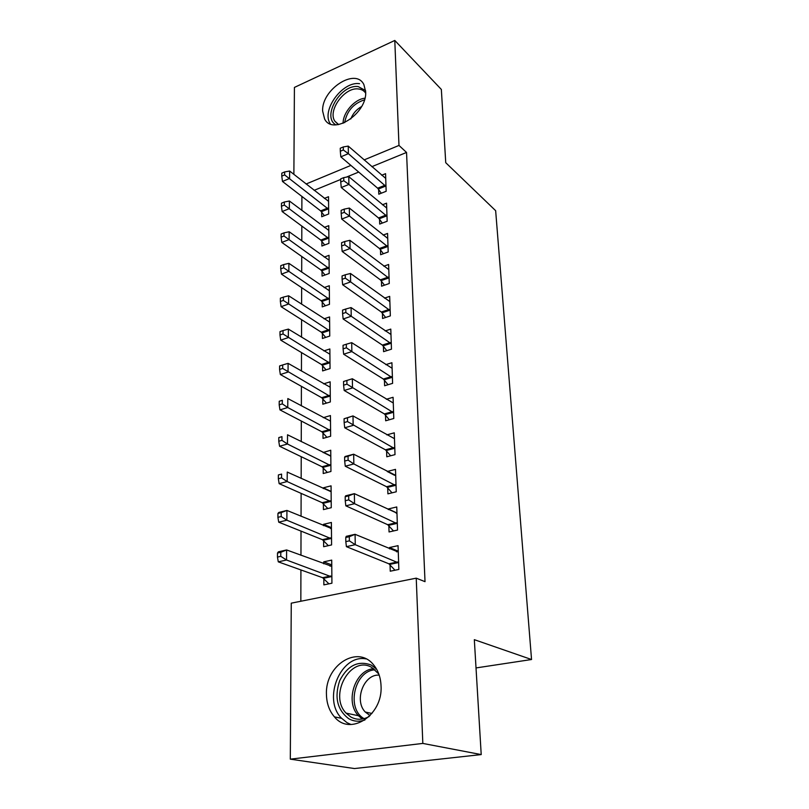 <?xml version="1.0" encoding="UTF-8"?>
<svg xmlns="http://www.w3.org/2000/svg" width="809" height="809" viewBox="0 0 809 809"><rect width="100%" height="100%" fill="white"/><g stroke="black" fill="none" stroke-linecap="round" stroke-linejoin="round"><path stroke-width="1.21" d="M365.668 91.761C367.286 113.482 332.711 135.942 324.611 118.974L322.639 111.086C321.365 89.627 355.545 67.167 363.868 84.561L365.668 91.761M381.049 686.083C382.93 715.378 350.145 736.524 334.461 716.885C329.273 710.899 326.603 703.355 326.442 694.264C325.147 665.049 358.003 644.288 373.809 665.15C378.319 670.752 380.736 677.73 381.049 686.083M301.899 196.425L301.858 210.421M301.818 226.065L301.787 240.88M301.737 256.473L301.696 272.137M301.656 287.66L301.615 304.224M301.575 319.686L301.535 337.191M301.494 352.562L301.444 371.048M301.403 386.338L301.353 405.855M301.312 421.034L301.251 441.633M301.221 456.701L301.16 478.443M301.12 493.379L301.059 516.314M301.019 531.109L300.958 555.298M300.918 569.941L300.837 601.249M293.879 174.38L294.415 87.423L394.792 40.45L398.979 145.438L364.101 159.919M394.792 40.45L441.35 89.445L445.739 162.7L495.654 210.694L531.543 659.517L474.327 639.676L481.213 754.585L354.484 768.55L290.31 759.155L291.26 603.16L416.231 578.162L422.824 743.42L290.31 759.155M476.026 667.931L531.543 659.517M321.861 241.254L321.891 246.037L328.929 243.367L328.778 225.66L324.318 227.39M379.552 219.188L379.694 224.073L387.167 221.241L386.56 203.17L382.404 204.788M322.215 301.848L322.245 306.884L329.465 304.366L329.303 285.739L324.166 287.579M381.433 281.036L381.585 286.194L389.26 283.514L388.623 264.492L383.82 266.201M322.589 365.607L322.619 370.916L330.032 368.57L329.86 348.962L323.853 350.914M383.405 346.232L383.577 351.662L391.465 349.175L390.787 329.101L385.165 330.932M322.983 432.805L323.013 438.397L330.628 436.253L330.446 415.573L323.266 417.666M385.499 415.037L385.671 420.781L393.791 418.496L393.083 397.29L386.348 399.262M323.388 503.704L323.428 509.609L331.255 507.698L331.063 485.845L323.297 487.837L323.307 488.596M387.713 487.776L387.895 493.844L396.248 491.791L395.5 469.372L387.218 471.485L394.62 475.308M323.833 578.627L323.863 584.877L331.923 583.218L331.72 560.111L323.731 561.851L323.742 563.812M390.049 564.773L390.241 571.205L398.857 569.425L398.058 545.66L389.523 547.521L389.564 548.866M416.231 578.162L425.018 581.671L406.543 152.446L371.847 166.674M358.7 172.064L346.404 177.12M340.7 179.456L314.135 190.348M388.866 525.719L389.048 531.958L397.532 530.047L396.764 506.96L388.35 508.952L388.371 509.609M323.61 540.645L323.64 546.712L331.589 544.922L331.387 522.462L323.509 524.333L323.519 525.668M386.591 450.896L386.773 456.792L395.004 454.628L394.276 432.825L386.833 434.868M323.185 467.764L323.216 473.518L330.942 471.485L330.75 450.229L323.094 452.544M384.437 380.169L384.609 385.751L392.608 383.355L391.92 362.735L385.782 364.626M322.781 398.756L322.811 404.207L330.325 401.962L330.153 381.828L323.6 383.85M382.404 313.204L382.566 318.493L390.342 315.904L389.685 296.367L384.508 298.137M322.397 333.318L322.427 338.486L329.748 336.048L329.576 316.946L324.035 318.837M380.473 249.708L380.624 254.724L388.199 251.973L387.572 233.437L383.122 235.095M322.033 271.167L322.063 276.081L329.202 273.482L329.041 255.32L324.257 257.11M378.642 189.427L378.794 194.2L386.156 191.288L385.569 173.672L381.686 175.25M321.689 212.069L321.719 216.741L328.676 213.991L328.525 196.718L324.348 198.407M350.884 165.41L306.085 184.007M481.213 754.585L422.824 743.42M406.543 152.446L398.979 145.438M398.25 551.212L389.523 547.521M331.761 564.874L323.731 561.851M396.966 513.007L388.35 508.952M331.437 527.64L323.509 524.333M331.114 491.427L323.297 487.837M330.406 455.983L323.094 452.332M396.602 551.839L398.261 551.475M345.756 537.5L345.817 541.646L349.367 540.847L349.296 536.691L345.756 537.5L346.262 536.327L355.08 534.314L398.271 552.031M349.296 536.691L355.08 534.314L355.262 544.679L346.404 546.662L388.876 563.792L395.004 570.224M398.645 562.973L355.262 544.679L349.367 540.847M345.817 541.646L346.404 546.662M331.771 565.764L330.011 566.148M331.771 566.31L286.619 549.948L286.538 560.01L278.286 561.851L322.619 577.697L328.919 583.835M280.763 556.329L280.804 552.294L277.497 553.043L277.457 557.077L280.763 556.329L286.538 560.01L331.862 576.948M277.497 553.043L278.397 551.819L286.619 549.948L280.804 552.294M278.286 561.851L277.457 557.077M396.218 513.24L396.966 513.068M345.18 496.716L345.241 500.741L348.73 499.881L348.669 495.846L345.18 496.716L345.676 495.806L354.362 493.652L396.966 513.149M348.669 495.846L354.362 493.652L354.544 503.694L345.827 505.827L387.713 524.697L393.487 530.957M397.33 523.777L354.544 503.694L348.73 499.881M345.241 500.741L345.827 505.827M344.624 457.156L344.674 461.059L348.113 460.139L348.052 456.236L344.624 457.156L345.119 456.498L353.675 454.203L395.702 475.379M348.052 456.236L353.675 454.203L353.846 463.951L345.261 466.217L386.571 486.725L392.031 492.823M396.046 485.703L353.846 463.951L348.113 460.139M344.674 461.059L345.261 466.217M331.437 528.398L330.638 528.59M331.437 528.489L286.932 510.428L286.861 520.197L278.721 522.179L322.417 539.674L328.353 545.65M281.168 516.526L281.198 512.613L277.952 513.422L277.902 517.325L281.168 516.526L286.861 520.197L331.528 538.824M277.952 513.422L278.832 512.451L286.932 510.428L281.198 512.613M278.721 522.179L277.902 517.325M331.114 491.71L287.246 472.062L287.165 481.547L279.145 483.661L322.215 502.702L327.827 508.537M281.552 477.886L281.593 474.084L278.387 474.944L278.347 478.736L281.552 477.886L287.165 481.547L331.205 501.762M278.387 474.944L281.593 474.084M279.145 483.661L278.347 478.736M364.94 719.97C359.196 721.972 353.796 721.547 348.73 718.705C337.191 709.847 334.198 697.125 339.74 680.551C347.678 665.362 358.205 660.215 371.321 665.089L376.498 669.043M378.804 674.008L371.655 667.385C350.853 654.875 328.312 695.113 346.1 713.134L350.772 716.956C356.678 720.172 362.816 720.02 369.207 716.481M370.067 715.601L365.274 712.031C353.755 700.442 363.939 673.735 379.209 675.161M366.072 658.9C341.024 653.834 322.113 698.673 341.398 718.089L347.041 722.7L351.005 724.51M335.887 124.839C321.436 116.961 340.842 83.812 358.245 86.614L365.597 90.588M365.658 93.126C363.999 90.719 361.623 89.334 358.518 88.98C344.856 86.745 327.514 110.317 334.795 121.138L338.334 124.616M359.57 83.681C342.581 81.001 321.143 110.257 330.183 123.656L330.335 123.908M350.762 118.994C352.926 113.533 356.526 109.397 361.572 106.555M344.078 418.759L344.138 422.551L347.516 421.58L347.466 417.788L344.078 418.759L352.997 415.917L394.468 438.67M347.466 417.788L352.997 415.917L353.159 425.382L344.705 427.779L385.468 449.814L390.646 455.77M394.802 448.712L347.516 421.58M344.138 422.551L344.705 427.779M343.552 381.494L343.603 385.175L346.94 384.154L346.889 380.473L343.552 381.494L352.34 378.754L393.265 402.983M346.889 380.473L352.34 378.754L352.502 387.936L344.169 390.464L384.396 413.935L389.311 419.75M393.599 412.742L346.94 384.154M343.603 385.175L344.169 390.464M330.8 455.932L287.539 434.787L287.468 444.01L279.56 446.244L322.022 466.742L327.342 472.436M281.937 440.349L281.967 436.658L278.812 437.568L278.771 441.259L281.937 440.349L287.468 444.01L330.891 465.721M278.812 437.568L281.967 436.658M279.56 446.244L278.771 441.259M330.497 421.115L287.832 398.564L287.751 407.524L279.954 409.88L321.83 431.753L326.897 437.305M282.301 403.883L282.341 400.293L279.226 401.254L279.186 404.834L282.301 403.883L287.751 407.524L330.578 430.641M279.226 401.254L282.341 400.293M279.954 409.88L279.186 404.834M392.426 377.763L351.864 351.581L351.703 342.652L392.102 368.267M388.037 384.72L383.345 379.037L343.653 354.211L351.864 351.581L346.383 347.809L346.323 344.229L343.046 345.291L343.097 348.871L346.383 347.809M343.097 348.871L343.653 354.211M351.703 342.652L346.323 344.229M330.203 387.228L288.105 363.352L288.034 372.059L280.349 374.527L321.648 397.684L326.472 403.115M282.665 368.429L282.695 364.94L279.621 365.941L279.58 369.43L282.665 368.429L330.284 396.501M282.695 364.94L288.105 363.352M280.349 374.527L279.58 369.43M391.283 343.724L351.237 316.248L351.086 307.572L390.969 334.481M386.813 350.641L382.333 345.079L343.147 318.989L351.237 316.248L345.837 312.486L345.777 309.018L342.551 310.12L342.591 313.599L345.837 312.486M342.591 313.599L343.147 318.989M351.086 307.572L345.777 309.018M329.91 354.221L288.378 329.101L288.317 337.575L280.723 340.144L321.476 364.515L326.067 369.824M283.008 333.955L283.049 330.568L280.015 331.599L279.975 334.997L283.008 333.955L329.991 363.251M283.049 330.568L288.378 329.101M280.723 340.144L279.975 334.997M390.171 310.605L350.631 281.906L350.489 273.472L389.867 301.605M385.63 317.472L381.342 312.031L342.662 284.748L350.631 281.906L345.301 278.165L345.251 274.787L342.065 275.94L342.116 279.307L345.301 278.165M342.116 279.307L342.662 284.748M350.489 273.472L345.251 274.787M329.627 322.063L288.651 295.781L288.58 304.022L281.097 306.692L321.294 332.196L325.693 337.404M283.352 300.422L283.383 297.115L280.389 298.197L280.359 301.494L283.352 300.422L329.708 330.871M283.383 297.115L288.651 295.781M281.097 306.692L280.359 301.494M389.089 278.347L350.044 248.525L349.903 240.313L388.785 269.589M384.487 285.183L380.372 279.853L342.187 251.457L350.044 248.525L344.786 244.793L344.735 241.507L341.59 242.69L341.641 245.976L344.786 244.793M341.641 245.976L342.187 251.457M349.903 240.313L344.735 241.507M329.354 290.734L288.904 263.34L288.843 271.369L281.451 274.13L321.133 300.705L325.339 305.802M283.686 267.779L283.716 264.563L280.763 265.676L280.723 268.891L283.686 267.779L329.425 299.31M283.716 264.563L288.904 263.34M281.451 274.13L280.723 268.891M388.027 246.937L349.478 216.043L349.336 208.055L387.744 238.402M383.375 253.723L379.431 248.505L341.722 219.067L349.478 216.043L344.29 212.322L344.24 209.127L341.135 210.35L341.186 213.546L344.29 212.322M341.186 213.546L341.722 219.067M349.336 208.055L344.24 209.127M329.081 260.195L289.157 231.758L289.096 239.575L281.805 242.417L320.961 270.014L325.006 275.009M283.999 236.006L284.04 232.871L281.117 234.023L281.087 237.148L283.999 236.006L329.152 268.548M284.04 232.871L289.157 231.758M281.805 242.417L281.087 237.148M387.005 216.337L348.912 184.432L348.78 176.665L386.722 208.024M382.313 223.082L378.521 217.965L341.267 187.536L348.912 184.432L343.795 180.731L343.754 177.626L340.69 178.88L340.741 181.985L343.795 180.731M340.741 181.985L341.267 187.536M348.78 176.665L343.754 177.626M328.818 230.403L289.4 201.006L289.339 208.621L282.149 211.543L320.799 240.081L324.692 244.975M284.313 205.061L284.343 202.007L281.471 203.19L281.441 206.234L284.313 205.061L328.889 238.564M284.343 202.007L289.4 201.006M282.149 211.543L281.441 206.234M386.004 186.505L348.376 153.659L348.244 146.095L385.731 178.405M381.282 193.209L377.631 188.194L340.832 156.845L348.376 153.659L343.319 149.978L343.279 146.955L340.265 148.239L340.306 151.263L343.319 149.978M340.306 151.263L340.832 156.845M348.244 146.095L343.279 146.955M328.565 201.35L289.642 171.033L289.582 178.455L282.472 181.449L320.647 210.886L324.389 215.69M284.626 174.906L284.657 171.933L281.815 173.146L281.775 176.109L284.626 174.906L328.636 209.309M284.657 171.933L289.642 171.033M282.472 181.449L281.775 176.109M398.311 562.609L389.716 564.409M397.482 561.982L388.876 563.792M322.619 577.697L330.669 576.008M323.489 578.283L331.528 576.595M396.997 523.403L388.532 525.344M396.177 522.756L387.713 524.697M395.722 485.329L387.39 487.392M394.913 484.652L386.571 486.725M322.417 539.674L330.345 537.854M323.266 540.281L331.194 538.47M322.215 502.702L330.032 500.761M323.064 503.34L330.871 501.408M362.321 719.029L358.438 715.722C344.583 701.757 355.232 669.589 373.768 668.699M375.184 669.832C354.686 670.337 345.746 708.563 364.101 718.635M343.107 123.322C342.885 112.653 354.514 99.214 364.92 98.192M364.465 99.851C353.462 103.471 346.849 111.076 344.644 122.675M394.489 448.328L386.267 450.512M393.69 447.63L385.468 449.814M393.285 412.347L385.185 414.653M392.496 411.629L384.396 413.935M322.022 466.742L329.738 464.69M322.852 467.4L330.568 465.347M321.83 431.753L329.445 429.589M322.66 432.431L330.254 430.267M392.112 377.368L384.133 379.775M391.334 376.62L383.345 379.037M321.648 397.684L329.152 395.419M322.457 398.382L329.961 396.117M390.969 343.329L383.102 345.837M390.201 342.571L382.333 345.079M321.476 364.515L328.879 362.149M322.275 365.233L329.678 362.867M389.867 310.201L382.101 312.8M389.109 309.422L381.342 312.031M321.294 332.196L328.606 329.748M322.093 332.934L329.394 330.476M388.785 277.942L381.13 280.632M388.037 277.153L380.372 279.853M321.133 300.705L328.343 298.167M321.911 301.454L329.121 298.925M387.733 246.533L380.179 249.303M386.995 245.724L379.431 248.505M320.961 270.014L328.09 267.395M321.729 270.772L328.848 268.163M386.712 215.922L379.259 218.774M385.974 215.103L378.521 217.965M320.799 240.081L327.837 237.391M321.567 240.86L328.596 238.17M385.711 186.09L378.359 189.013M384.983 185.261L377.631 188.194M320.647 210.886L327.594 208.115M321.395 211.675L328.343 208.914M334.461 716.885L341.62 718.331M362.533 718.989L358.438 715.722L346.1 713.134M365.274 712.031L371.948 713.477M338.647 124.566L334.795 121.138"/></g></svg>
